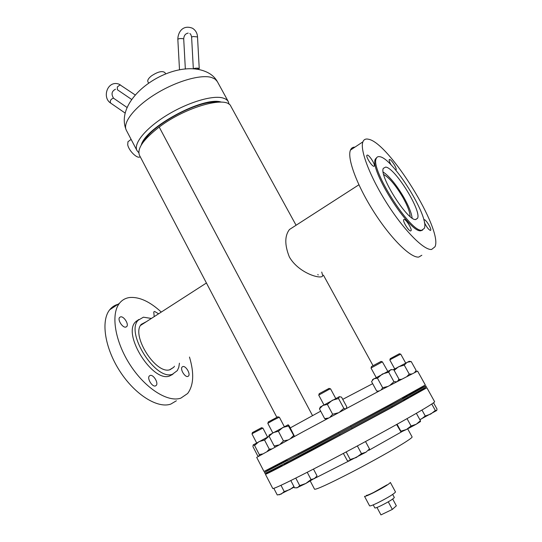 <?xml version="1.0" encoding="UTF-8"?>
<svg xmlns="http://www.w3.org/2000/svg" width="542" height="542" viewBox="0 0 542 542"><rect width="100%" height="100%" fill="white"/><g stroke="black" fill="none" stroke-linecap="round" stroke-linejoin="round"><path stroke-width="0.81" d="M317.849 274.448L318.168 274.997M321.738 272.064L322.7 275.58C322.497 280.024 298.818 273.669 289.333 256.915C284.57 244.876 284.631 235.729 289.503 229.483L293.1 227.173M296.081 225.248L230.885 106.32C226.949 95.426 185.886 106.686 159.213 127.058L312.524 415.606L159.206 127.065C143.42 139.321 136.841 148.745 139.484 155.33L276.806 417.225M221.421 102.126L221.326 102.106C203.873 95.893 145.554 127.214 141.232 145.127M138.799 152.702L137.011 150.622C133.156 143.732 145.5 128.407 166.401 115.514C187.234 102.594 212.112 95.033 222.762 97.933L225.357 98.895L227.288 100.277L228.331 101.659L229.07 104.301M217.274 102.181C198.555 99.877 152.004 124.829 143.569 141.706M366.365 495.334C366.765 495.584 369.149 494.65 373.513 492.515L387.002 484.866M148.576 83.014L147.905 81.747C147.302 80.236 148.481 78.292 151.442 75.9C157.844 71.686 162.343 70.589 164.937 72.614L165.615 73.875M140.154 156.618C137.885 159.585 128.698 150.845 127.709 144.7L127.966 141.733L128.908 141.028M390.376 482.461C389.054 484.196 383.228 487.712 372.903 493.017C367.781 495.523 364.983 496.628 364.515 496.33L369.59 505.849C370.091 506.208 372.916 505.144 378.059 502.664C388.418 497.373 394.23 493.803 395.497 491.96L390.376 482.461M392.686 494.439L394.325 497.488C393.377 498.918 389.007 501.621 381.209 505.584C377.354 507.434 375.233 508.22 374.847 507.929L373.214 504.88M388.268 501.824L392.34 509.412L396.344 505.815L392.706 499.046M392.34 509.412L380.951 514.9L376.981 507.468M383.702 174.531C389.332 177.756 395.68 185.303 402.753 197.18C407.543 205.703 409.989 212.146 410.098 216.515M383.18 172.038C389.556 176.421 396.426 184.829 403.776 197.268C408.709 206.001 411.493 212.931 412.123 218.06M150.154 375.443L149.301 376.006C146.882 378.485 152.275 387.198 155.452 385.945L156.272 385.396C158.671 382.916 153.366 374.271 150.154 375.443M182.817 366.568L182.105 367.029C179.917 369.231 185.025 377.578 187.864 376.439L188.541 375.985C190.723 373.79 185.689 365.504 182.817 366.568M171.895 374.962L171.889 374.603M158.603 313.804L154.633 311.44L153.759 311.941L154.206 316.636M120.615 316.846L119.572 317.456C117.343 319.827 122.594 327.971 125.791 327.104L126.794 326.508C129.01 324.143 123.84 316.061 120.615 316.846M179.436 363.187L178.792 367.28L177.336 370.586L172.437 374.265C155.866 380.965 125.439 333.276 138.047 320.336L143.406 317.185L151.387 318.445M173.027 374.082L169.585 376.006C152.939 382.747 122.56 335.139 135.243 322.158L138.813 319.482M189.476 357.049C194.3 373.181 193.684 385.335 187.627 393.512L180.825 398.146C167.932 402.686 145.398 388.533 130.209 365.01C114.924 341.555 110.622 314.272 119.423 303.337C122.052 300.004 125.487 298.059 129.721 297.511C139.348 296.725 149.87 301.582 161.279 312.077M176.387 400.775L170.791 404.095C157.722 408.756 135.1 394.806 119.985 371.412C104.782 348.093 100.69 320.83 109.68 309.8C112.092 306.772 115.155 304.868 118.881 304.082M136.225 321.094L136.652 321.243M174.47 366.223L173.731 367.293L170.093 369.658C156.103 375.105 130.724 335.193 141.286 324.333L146.489 321.602M367.395 155.059L366.826 155.344C365.904 156.977 371.812 166.245 373.817 166.313L374.359 166.021C375.26 164.375 369.448 155.222 367.395 155.059M395.687 169.992L396.134 169.754C396.954 168.311 391.453 159.585 389.637 159.456L389.176 159.694C388.987 160.649 389.678 162.458 391.256 165.107M424.393 222.532C426.527 226.963 428.532 229.598 430.402 230.438L430.741 230.187C431.622 228.656 425.877 219.402 424.203 219.645L423.83 219.93M404.095 219.408L403.654 219.72C402.659 221.461 408.824 231.326 410.68 230.96L411.1 230.655C412.076 228.9 405.999 219.151 404.095 219.408M354.942 147.126C352.808 147.065 351.311 148.054 350.457 150.1C346.9 158.149 356.995 185.554 374.082 212.213C391.114 238.907 410.917 258.277 418.81 257.05L421.832 255.255M431.615 249.456L434.989 246.773C443.221 230.181 389.095 142.77 368.54 139.247C365.728 138.562 363.845 139.43 362.896 141.848C359.658 149.721 370.105 177.105 387.286 203.934C404.42 230.804 424.034 250.485 431.615 249.456M376.947 157.356L375.376 159.057C369.021 169.409 409.759 233.521 420.91 230.75L422.672 230.052M421.818 230.194L424.291 228.392C429.908 217.545 392.936 158.108 379.739 156.706C378.018 156.367 376.859 156.956 376.27 158.474C369.956 168.799 410.707 232.945 421.818 230.194M385.68 167.078L383.316 168.352C378.878 175.764 407.564 221.075 415.728 219.551L417.584 218.263C421.669 210.587 394.908 167.681 385.68 167.078M320.695 411.175L290.275 427.895M302.883 431.852L256.698 457.38L263.981 471.479L310.905 447.048L389.766 404.705L425.314 384.976L417.597 371.101L381.568 389.725L302.883 431.852M339.035 433.105L298.886 454.406M287.179 460.47L282.897 462.509L286.969 460.07M372.666 383.675L342.74 399.346M407.096 395.253L407.374 395.768L402.74 398.519M391.195 404.915L350.931 426.73M271.217 471.066L282.199 465.165M410.037 396.629L421.039 390.741M352.002 428.722L403.912 400.646M340.132 435.158L352.029 428.776M288.303 462.624L299.922 456.384M315.403 478.01L348.797 461.039M368.756 450.348L401.744 431.75M271.108 470.849L265.445 474.311L272.775 488.505C274.035 488.952 289.97 481.249 320.593 465.402C345.904 452.238 377.008 435.47 399.671 422.794C422.855 409.759 434.508 402.733 434.63 401.717L426.866 387.76L420.924 390.525M265.445 474.311C266.434 474.236 282.125 466.167 312.517 450.097L391.412 407.706L426.866 387.76M299.916 456.364L340.105 435.104M403.79 400.423L408.397 397.618L408.18 397.225M283.669 463.986L283.879 464.386L288.181 462.394M409.027 394.793L420.023 388.905M270.255 469.203L281.237 463.308M287.274 460.659L298.893 454.42M339.055 433.153L350.952 426.771M391.209 404.928L402.835 398.702M270.167 469.033L264.469 472.421L315.369 445.978L405.809 397.245L425.829 385.904L419.928 388.729M408.837 394.461L407.144 395.342M264.469 472.421L264.957 473.369C264.923 473.776 284.719 463.559 315.911 446.994L406.351 398.228L426.351 386.832L425.829 385.904M282.673 462.082L281.061 462.97M277.911 416.805L268.304 421.927M284.333 426.676L279.354 417.184L273.1 420.28L267.802 423.349L272.768 432.862M313.472 469.094L317.029 475.856L314.523 478.572L311.033 479.528L305.837 483.471L299.699 485.605L297.605 487.637L294.611 487.868L290.81 480.564M307.239 472.292L311.033 479.528M295.783 478.098L299.699 485.605M296.603 487.922L305.837 483.471L315.769 477.549M294.272 436.513L288.507 426.005L282.849 427.448L278.398 431.276L273.148 432.651L264.537 440.05L258.974 441.642L254.584 445.463L253.175 444.921L252.931 446.601L257.579 455.598L258.548 456.208M287.802 440.029L283.446 440.924L278.398 431.276M293.54 435.585L290.58 438.519M278.73 444.982L274.157 445.978L269.157 436.385L269.035 435.097L287.91 424.914L288.507 426.005M283.446 440.924L280.112 444.23M275.106 446.967L274.157 445.978M294.516 436.385L289.232 425.91L288.208 424.969M288.256 424.786L287.91 424.914M329.041 388.404L319.231 393.661M335.735 398.465L330.532 388.783L328.723 389.576L318.723 395.118L323.906 404.806M365.525 441.547L369.502 448.925L365.999 452.184L361.48 453.627L356.331 457.495L350.213 459.514L349.183 460.971L347.314 460.646L343.371 453.424M348.838 461.039L365.999 452.184L369.502 448.925M346.169 451.933L350.213 459.514M357.361 445.951L361.48 453.627M387.706 371.216L382.374 361.839L370.999 368.011L376.148 377.428M396.608 424.501L400.999 431.994L406.439 429.488L400.87 431.188L400.999 431.994M397.069 424.244L400.87 431.188M411.073 425.992L406.439 429.488L416.256 424.23L411.073 425.992L407.035 418.648M420.436 420.7L416.256 424.23L420.45 421.568L420.436 420.7L416.364 413.316M381.107 361.399L371.412 366.595M399.346 353.763L390.26 358.662M405.653 362.998L400.721 354.116L391.615 358.865L389.813 359.996L394.718 368.885M421.974 410.043L425.253 415.985L421.601 418.851L419.799 419.542M431.764 404.034L435.334 410.457L430.768 414.054L425.253 415.985M433.539 402.801L437.035 409.088L436.649 410.599L435.334 410.457M419.874 419.684L436.764 410.477M261.542 427.713L252.443 432.563M267.579 437.076L262.897 428.085L253.189 433.119L251.976 433.912L256.637 442.922M293.94 486.581L289.929 489.534L284.225 491.56L281.163 494.121L277.253 494.961L273.839 488.349M280.98 485.3L284.225 491.56M279.15 494.839L294.218 487.123M346.304 408.499L346.785 406.859L341.575 397.184L339.421 396.642L338.54 398.512L332.321 400.247L327.375 404.413L332.646 414.257L338.208 412.828M345.579 408.885L343.811 408.309L338.54 398.512M343.811 408.309L339.597 412.083M328.506 418.038L324.678 418.641L319.468 408.878L322.761 405.45L327.375 404.413M329.929 417.272L332.646 414.257M319.468 408.878L320.302 407.056M324.678 418.641L326.399 419.169M339.421 396.642L320.308 407.028M397.496 381.331L398.973 379.115L393.777 369.691L390.599 369.752L388.682 372.164L393.932 381.697L396.73 381.731M387.679 386.493L382.666 387.733L377.442 378.194L382.415 374.007L388.682 372.164M389.983 385.281L393.932 381.697M377.442 378.194L373.838 378.743L371.541 381.615L376.697 391.06L379.122 391.019M382.666 387.733L381.195 389.922M391.419 369.502L372.916 379.475M409.366 361.345L411.215 361.568L416.175 370.484L415.633 371.975M411.669 373.973L409.244 374.109L404.257 365.112L407.144 362.232L411.215 361.568M414.616 372.483L416.175 370.484M404.257 365.112L398.438 366.839L394.163 370.396M401.439 379.264L398.749 379.651M409.244 374.109L407.096 376.324M398.804 379.739L398.519 380.789M409.224 361.318L393.424 369.61M271.44 448.979L269.279 449.169L264.537 440.05M262.47 453.966L259.286 454.555L254.584 445.463M269.279 449.169L267.267 451.29M259.286 454.555L259.252 455.795M269.13 436.29L253.175 444.921M191.611 37.174L193.331 68.787L194.876 68.278C197.39 68.035 198.846 68.15 199.239 68.61L196.455 69.234M126.354 130.297C112.336 98.082 172.092 57.587 205.52 71.558C210.818 73.712 214.747 77.039 217.301 81.53L215.093 79.105L211.563 77.472C200.703 74.132 175.777 81.354 155.073 94.315C134.314 107.235 122.262 122.959 126.354 130.297L137.011 150.622M310.268 481.045L314.556 489.23C316.359 489.656 328.527 484.087 351.06 472.516C372.13 461.588 395.592 448.417 405.863 441.791C410.233 438.973 412.313 437.347 412.11 436.92L407.686 428.851M131.652 99.457L117.418 89.769L117.309 86.964L120.148 84.809L120.527 85.006M113.779 98.38L113.373 98.17C110.697 99.213 109.782 100.853 110.636 103.082L125.026 112.993M189.815 33.597C190.533 33.767 191.13 34.925 191.604 37.093L193.148 36.504L197.518 36.931L199.232 68.536M185.35 69.071L183.718 39.085L183.345 38.76C180.879 38.36 179.043 38.516 177.83 39.227L177.837 39.309M323.425 275.14L373.004 365.586M217.301 81.53L228.331 101.659M131.117 139.375L127.966 141.733M206.421 282.999L140.554 325.424M289.503 229.483L358.899 184.788M173.731 367.293L169.714 369.746M119.423 303.337L109.68 309.8M138.047 320.336L135.243 322.158M125.913 327.077L126.794 326.508M187.749 376.466L188.541 375.985M155.317 385.979L156.272 385.396M415.49 219.537L417.584 218.263M375.376 159.057L376.27 158.474M350.457 150.1L362.896 141.848M411.1 230.655L410.599 230.96M430.741 230.187L430.334 230.438M396.134 169.754L395.755 169.998M374.359 166.021L373.899 166.319M282.633 461.994L282.897 462.509M277.816 416.771L279.198 417.218M298.486 453.64L298.927 454.481M299.543 455.659L299.97 456.466M286.826 459.792L287.307 460.72M287.87 461.791L288.344 462.705M268.331 421.839L267.917 423.241M269.299 434.86L268.974 435.626M135.195 94.945L118.969 84.145C107.553 79.972 101.754 97.458 110.636 103.082M115.493 89.234C111.672 91.171 111.035 94.172 113.576 98.237L127.024 107.458M328.947 388.37L330.369 388.817M350.484 425.897L350.992 426.839M351.582 427.943L352.076 428.864M338.587 432.279L339.096 433.221M339.685 434.318L340.18 435.246M319.258 393.567L318.845 394.996M390.782 404.149L391.243 404.996M391.88 406.154L392.32 406.954M402.367 397.842L402.875 398.763M403.458 399.82L403.953 400.728M371.507 366.514L371.107 367.91M380.979 361.406L382.374 361.839M390.281 358.587L389.908 359.908M408.77 394.339L409.054 394.854M409.854 396.297L410.077 396.703M419.684 388.296L420.057 388.966M420.748 390.213L421.08 390.816M399.264 353.743L400.592 354.143M261.468 427.692L262.768 428.112M280.993 462.848L281.264 463.363M282.03 464.84L282.24 465.239M269.936 468.586L270.282 469.264M270.946 470.537L271.257 471.14M252.464 432.489L252.064 433.817M320.39 406.846L319.644 408.607M372.7 379.434L372.449 380.023M409.074 361.29L410.511 361.548M197.518 36.849C197.274 33.109 195.601 30.237 192.491 28.245C182.776 24.397 177.905 32.317 177.83 39.227L179.51 69.871M188.182 33.109C185.398 33.59 183.907 35.555 183.711 39.004"/></g></svg>
